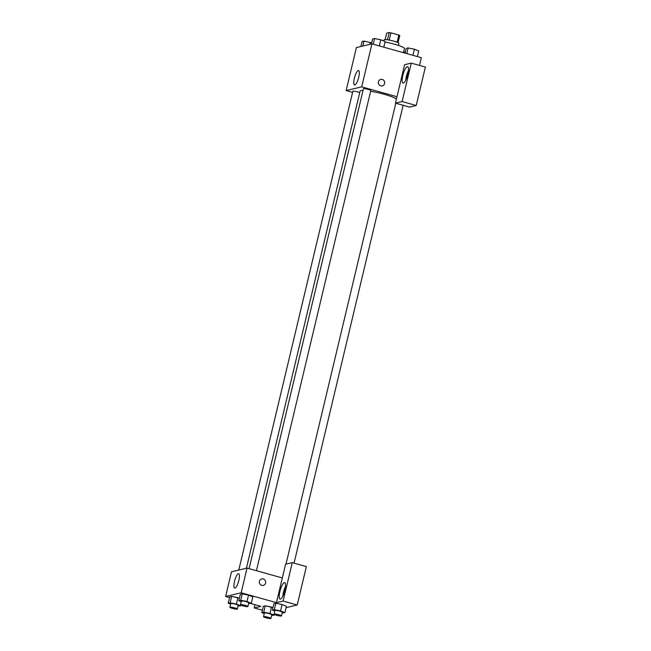 <?xml version="1.0" encoding="UTF-8"?>
<svg xmlns="http://www.w3.org/2000/svg" width="651" height="651" viewBox="0 0 651 651"><rect width="100%" height="100%" fill="white"/><g stroke="black" fill="none" stroke-linecap="round" stroke-linejoin="round"><path stroke-width="0.98" d="M385.148 39.605L386.686 33.144L389.168 32.55A7.112 1.001 -166.6 0 1 390.934 32.827L398.835 35.04A7.112 1.001 -166.6 0 1 399.755 35.512L398.046 42.673M383.821 40.989L384.082 39.89A7.6 1.074 13.4 0 1 391.723 40.606A7.6 1.074 13.4 0 1 398.868 43.405L398.388 45.415M387.451 39.784L389.168 32.55M397.118 42.25L398.835 35.04M389.208 40.069L390.934 32.827M403.49 52.69L404.466 48.613A14.249 2.01 -166.6 0 0 384.993 42.112M352.59 92.369L346.145 90.562L356.39 47.564L371.941 43.853L421.327 57.687L419.488 65.417M378.434 81.782A3.328 3.174 -103.4 0 1 384.603 81.904A3.328 3.174 -103.4 0 1 382.292 85.875A3.328 3.174 -103.4 0 1 378.434 81.782M404.605 64.709L395.45 103.135L402.115 101.54L411.269 63.123L404.605 64.709M346.145 90.562L361.704 86.852L371.941 43.853M361.704 86.852L396.972 96.73M382.292 85.875A3.328 3.174 76.6 0 0 384.603 81.904A3.328 3.174 76.6 0 0 380.745 79.406M407.282 66.662A8.553 2.27 105.6 0 1 407.624 66.662A8.553 2.27 105.6 0 1 407.51 75.508A8.553 2.27 105.6 0 1 403.018 83.125A8.553 2.27 105.6 0 1 402.969 74.889A8.553 2.27 105.6 0 1 407.282 66.662M408.446 70.52A8.553 2.27 -74.4 0 0 405.719 80.252M411.269 63.123L425.38 67.069L416.225 105.495L402.115 101.54M395.45 103.135L409.56 107.089L416.225 105.495M358.725 77.209A7.47 1.986 105.6 0 1 354.526 84.923A7.47 1.986 105.6 0 1 354.624 77.192A7.47 1.986 105.6 0 1 358.555 70.536A7.47 1.986 105.6 0 1 358.725 77.209M256.421 570.691L370.81 90.538A3.8 0.537 -166.6 0 0 367.237 89.138A3.8 0.537 -166.6 0 0 363.421 88.78L249.097 568.64M359.718 92.645A3.8 0.537 -166.6 0 0 355.617 91.441A3.8 0.537 -166.6 0 0 352.842 91.303L238.787 570.04M396.435 99.001A19.074 2.685 -166.6 0 0 370.639 91.27M363.006 90.489A19.074 2.685 -166.6 0 0 360.06 91.205L246.42 568.217M229.583 597.594L225.62 596.479L231.504 571.781L247.055 568.071L282.331 577.95L285.602 564.222L292.266 562.635L283.112 601.052L276.447 602.647L282.331 577.95M292.266 562.635L306.377 566.582L297.222 605.007L286.082 607.668M285.52 586.502A8.553 2.27 -74.4 0 0 282.803 596.235M284.357 582.637A8.553 2.27 105.6 0 1 284.707 582.637A8.553 2.27 105.6 0 1 284.585 591.482A8.553 2.27 105.6 0 1 280.093 599.107A8.553 2.27 105.6 0 1 280.052 590.864A8.553 2.27 105.6 0 1 284.357 582.637M255.005 604.714L254.232 607.953L260.896 606.358L250.456 603.436M254.232 607.953L262.394 610.239M283.112 601.052L297.222 605.007M274.812 611.086L272.387 610.133L273.916 603.729L275.837 603.265L282.095 604.519L286.424 606.236L284.894 612.64L282.176 612.941M241.228 601.687L238.811 600.727L240.333 594.322L242.262 593.867L248.511 595.112L252.84 596.829L251.319 603.233L248.601 603.534M230.649 604.209L228.232 603.249L229.754 596.845L231.683 596.389L239.405 598.22M264.233 613.616L261.816 612.656L263.338 606.252L265.266 605.796L272.989 607.627M225.62 596.479L241.171 592.768L276.447 602.647M238.852 580.383A7.47 1.986 105.6 0 1 234.653 588.097A7.47 1.986 105.6 0 1 234.759 580.366A7.47 1.986 105.6 0 1 238.681 573.71A7.47 1.986 105.6 0 1 238.852 580.383M241.171 592.768L247.055 568.071M259.432 581.294A3.328 3.174 -103.4 0 1 265.6 581.416A3.328 3.174 -103.4 0 1 263.289 585.387A3.328 3.174 -103.4 0 1 259.432 581.294M263.289 585.387A3.328 3.174 76.6 0 0 265.6 581.416A3.328 3.174 76.6 0 0 261.743 578.918M228.232 603.249L230.153 602.793L236.411 604.047L240.74 605.755L238.022 606.057M237.306 609.043L238.185 605.389A3.8 0.537 -166.6 0 0 234.612 603.982A3.8 0.537 -166.6 0 0 230.788 603.623L229.917 607.285A3.8 0.537 -166.6 0 0 232.505 608.433A3.8 0.537 -166.6 0 0 237.306 609.043A3.8 0.537 -166.6 0 0 233.733 607.643A3.8 0.537 -166.6 0 0 229.917 607.285M236.411 604.047L237.932 597.642L231.683 596.389L229.754 596.845M240.74 605.755L240.894 605.121M230.153 602.793L231.683 596.389M238.811 600.727L240.732 600.271L246.989 601.516L251.319 603.233M247.885 606.52L248.755 602.859A3.8 0.537 -166.6 0 0 245.183 601.459A3.8 0.537 -166.6 0 0 241.366 601.101L240.496 604.755A3.8 0.537 -166.6 0 0 243.075 605.902A3.8 0.537 -166.6 0 0 247.885 606.52A3.8 0.537 -166.6 0 0 244.312 605.121A3.8 0.537 -166.6 0 0 240.496 604.755M246.989 601.516L248.511 595.112L242.262 593.867L240.333 594.322M240.732 600.271L242.262 593.867M261.816 612.656L263.736 612.2L269.994 613.454L274.323 615.162L271.605 615.464M270.889 618.45L271.76 614.788A3.8 0.537 -166.6 0 0 268.188 613.388A3.8 0.537 -166.6 0 0 264.371 613.03L263.5 616.692A3.8 0.537 -166.6 0 0 266.088 617.832A3.8 0.537 -166.6 0 0 270.889 618.45A3.8 0.537 -166.6 0 0 267.317 617.05A3.8 0.537 -166.6 0 0 263.5 616.692M269.994 613.454L271.516 607.049L265.266 605.796L263.338 606.252M274.323 615.162L274.47 614.52M263.736 612.2L265.266 605.796M272.387 610.133L274.315 609.67L280.565 610.923L284.894 612.64M281.468 615.927L282.339 612.265A3.8 0.537 -166.6 0 0 278.766 610.866A3.8 0.537 -166.6 0 0 274.95 610.508L274.079 614.162A3.8 0.537 -166.6 0 0 276.659 615.309A3.8 0.537 -166.6 0 0 281.468 615.927A3.8 0.537 -166.6 0 0 277.896 614.52A3.8 0.537 -166.6 0 0 274.079 614.162M280.565 610.923L282.095 604.519L275.837 603.265L273.916 603.729M274.315 609.67L275.837 603.265M360.866 46.498L362.054 41.534L363.974 41.07L371.697 42.901M369.744 44.382L370.232 42.323M362.794 46.042L363.974 41.07M371.444 43.975L372.632 39.003L374.553 38.547L380.802 39.801L385.14 41.509L383.789 47.173M379.346 45.928L380.802 39.801M373.202 44.203L374.553 38.547M403.726 51.714L405.28 52.308M403.579 52.715L403.815 51.73M405.085 53.138L406.208 48.41L408.136 47.954L414.386 49.199L418.715 50.916L417.372 56.572M412.929 55.335L414.386 49.199M406.785 53.61L408.136 47.954M294.049 563.131L403.124 105.283M285.992 564.132L395.8 103.232"/></g></svg>
